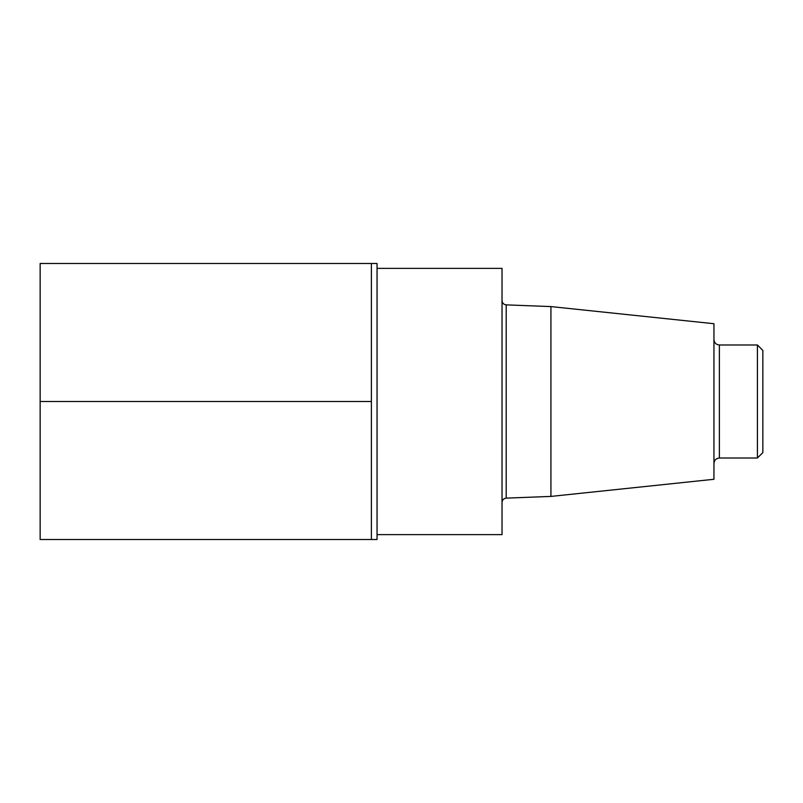 <?xml version="1.0" encoding="UTF-8"?>
<svg xmlns="http://www.w3.org/2000/svg" width="803" height="803" viewBox="0 0 803 803"><rect width="100%" height="100%" fill="white"/><g stroke="black" fill="none" stroke-linecap="round" stroke-linejoin="round"><path stroke-width="1.2" d="M377.049 534.627L502.026 534.627L502.026 268.373L377.049 268.373M550.928 306.585L713.947 323.719L713.947 479.281L550.928 496.415L550.928 306.585L506.201 304.869C503.682 304.558 502.287 303.102 502.026 300.523M757.42 344.989L762.85 350.419L762.85 452.581L757.42 458.011L757.42 344.989L719.378 344.989C716.075 344.668 714.269 342.851 713.947 339.559M371.398 539.516L371.398 263.484L40.15 263.484L40.15 539.516L371.398 539.516L371.398 263.484L377.049 263.484L377.049 539.516L371.398 539.516M40.15 401.5L371.398 401.5L40.15 401.5M550.928 496.415L506.201 498.131L506.201 304.869M757.42 458.011L719.378 458.011L719.378 344.989M506.201 498.131C503.682 498.442 502.287 499.898 502.026 502.477M719.378 458.011C716.075 458.332 714.269 460.149 713.947 463.441"/></g></svg>
